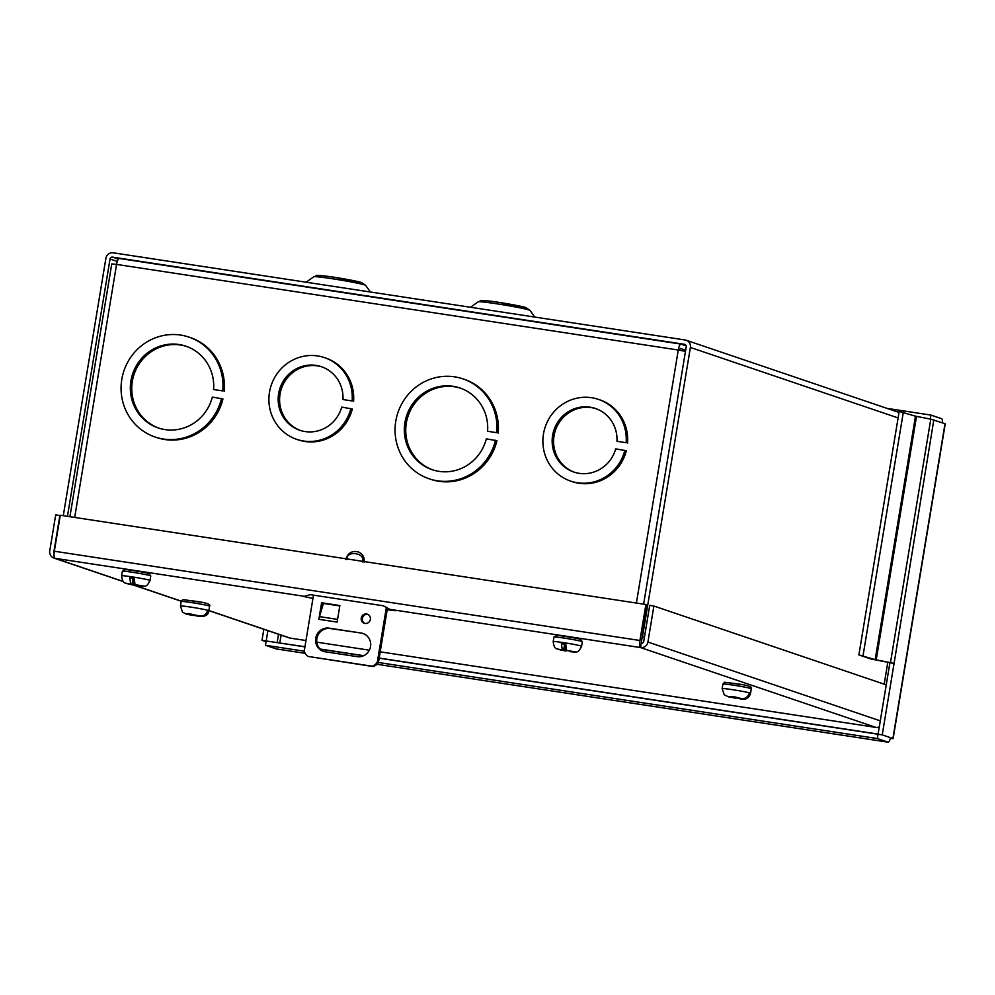 <?xml version="1.0" encoding="UTF-8"?>
<svg xmlns="http://www.w3.org/2000/svg" width="995" height="995" viewBox="0 0 995 995"><rect width="100%" height="100%" fill="white"/><g stroke="black" fill="none" stroke-linecap="round" stroke-linejoin="round"><path stroke-width="1.49" d="M679.448 350.215L680.319 348.412L685.667 350.215M487.575 431.283A43.158 41.529 108.7 0 0 459.877 387.95A43.158 41.529 108.7 0 0 406.694 415.475A43.158 41.529 108.7 0 0 432.153 469.69A43.158 41.529 108.7 0 0 486.331 438.845L496.915 440.723A52.747 50.757 108.7 0 1 430.499 479.254L429.069 478.769A52.747 50.757 108.7 0 1 397.95 412.515A52.747 50.757 108.7 0 1 462.961 378.871A52.747 50.757 108.7 0 1 496.741 432.676L487.575 431.283L496.741 432.676M462.961 378.871L464.391 379.356A52.747 50.757 108.7 0 1 498.172 433.161M460.598 388.199A43.158 41.529 -71.3 0 0 408.112 415.96A43.158 41.529 -71.3 0 0 432.862 469.926M616.962 441.307A33.569 32.3 108.7 0 0 595.358 408.46A33.569 32.3 108.7 0 0 553.991 429.877A33.569 32.3 108.7 0 0 573.792 472.04A33.569 32.3 108.7 0 0 615.706 448.869L626.315 450.747A43.158 41.529 108.7 0 1 572.137 481.605L570.707 481.12A43.158 41.529 108.7 0 1 545.248 426.905A43.158 41.529 108.7 0 1 598.443 399.381A43.158 41.529 108.7 0 1 626.141 442.713L616.962 441.307L626.141 442.713M598.443 399.381L599.861 399.866A43.158 41.529 108.7 0 1 627.559 443.198M596.067 408.709A33.569 32.3 -71.3 0 0 555.409 430.362A33.569 32.3 -71.3 0 0 574.513 472.264M342.964 399.542A33.569 32.3 108.7 0 0 321.373 366.695A33.569 32.3 108.7 0 0 280.005 388.112A33.569 32.3 108.7 0 0 299.806 430.275A33.569 32.3 108.7 0 0 341.72 407.104L352.317 408.995A43.158 41.529 108.7 0 1 298.152 439.84L296.721 439.355A43.158 41.529 108.7 0 1 271.262 385.14A43.158 41.529 108.7 0 1 324.457 357.615A43.158 41.529 108.7 0 1 352.143 400.948L342.964 399.542L352.143 400.948M324.457 357.615L325.875 358.101A43.158 41.529 108.7 0 1 353.573 401.433M322.081 366.944A33.569 32.3 -71.3 0 0 281.423 388.597A33.569 32.3 -71.3 0 0 300.515 430.499M213.589 389.518A43.158 41.529 108.7 0 0 185.891 346.185A43.158 41.529 108.7 0 0 132.708 373.71A43.158 41.529 108.7 0 0 158.168 427.925A43.158 41.529 108.7 0 0 212.333 397.08L222.93 398.958A52.747 50.757 108.7 0 1 156.501 437.489L155.083 437.004A52.747 50.757 108.7 0 1 123.965 370.749A52.747 50.757 108.7 0 1 188.975 337.106A52.747 50.757 108.7 0 1 222.756 390.911L213.589 389.518L222.756 390.911M188.975 337.106L190.393 337.591A52.747 50.757 108.7 0 1 224.173 391.396M186.6 346.434A43.158 41.529 -71.3 0 0 134.126 374.195A43.158 41.529 -71.3 0 0 158.877 428.161M680.891 344.083L119.35 258.489A6.604 1.766 98.7 0 0 119.263 258.464A6.604 1.766 98.7 0 0 116.564 264.409L111.763 263.911L69.911 516.703M685.505 351.198L682.346 350.713M685.48 351.347L678.279 350.029A6.604 1.766 -81.3 0 1 680.978 344.083A6.604 1.766 -81.3 0 1 681.065 344.108L686.177 345.837M495.485 440.238A52.747 50.757 108.7 0 1 429.069 478.769M624.885 450.275A43.158 41.529 108.7 0 1 570.707 481.12M350.899 408.51A43.158 41.529 108.7 0 1 296.721 439.355M221.499 398.473A52.747 50.757 108.7 0 1 155.083 437.004M304.955 646.725L279.719 643.031L281.162 635.146M267.879 630.643L266.2 640.967M888.1 742.183A6.604 1.766 -81.3 0 1 888.013 742.158L377.005 664.274L888.1 742.183A6.604 1.766 -81.3 0 0 890.338 738.402L893.124 738.601L945.25 423.771L930.785 419.156L890.475 662.633L875.177 659.648L858.884 654.909L871.011 659.013L894.057 663.503L882.242 734.87L379.157 658.192M363.461 655.792L320.328 649.225M304.93 646.874L261.996 640.32L263.837 629.275M888.013 742.158L877.354 738.551L889.891 662.869M266.051 641.7L261.996 640.32M276.287 648.914A6.604 1.766 -81.3 0 1 276.2 648.914A6.604 1.766 -81.3 0 1 276.125 648.889L265.454 645.27L266.175 640.967M877.354 738.551L378.448 662.496M304.296 651.19L265.454 645.27M893.124 738.601L882.242 734.87M858.884 654.909L899.182 411.433L915.475 416.184L930.785 419.156M887.092 408.398L930.91 415.077L930.25 419.057M942.501 422.788A6.604 1.766 98.7 0 0 941.568 418.696L930.91 415.077M894.057 663.503L933.832 419.853M863.051 655.543L903.348 412.067M890.475 662.633L893.522 663.317M739.919 698.813C745.404 700.244 748.936 698.403 750.541 693.304A14.39 0.659 9.4 0 0 732.643 689.697A14.39 0.659 9.4 0 0 722.159 688.602L724.236 694.771L727.855 696.525L735.056 696.948L741.399 698.589C745.006 698.913 747.531 697.358 748.999 693.938A14.291 0.659 -170.6 0 1 750.18 694.336C748.725 697.769 746.188 699.323 742.593 699L740.591 698.614M738.725 698.453L727.27 696.413M736.3 697.694L729.036 696.935M734.186 696.886L734.049 697.694M748.924 694.149L750.18 694.336M124.997 569.899C120.184 568.394 145.27 572.212 148.74 573.518M129.798 577.709L132.957 578.779L132.012 584.451L130.656 583.99L129.798 577.709A14.291 0.659 -170.6 0 1 134.176 578.369L135.034 584.65L144.225 586.167L138.815 585.918C145.867 586.316 146.514 587.51 149.996 580.483L150.755 575.956A14.39 0.659 9.4 0 0 150.257 575.695A14.39 0.659 9.4 0 0 134.748 572.635A14.39 0.659 9.4 0 0 122.373 571.254L124.873 569.575C126.154 569.302 146.091 572.448 149.051 573.593L150.755 575.956M125.27 583.082L132.012 584.451M135.308 584.749L128.367 584.102L134.412 585.247M181.301 601.167L134.35 585.247L126.639 583.456M133.206 584.849L134.051 579.687M132.92 578.99L134.089 579.177M556.591 635.693C551.777 634.176 576.851 638.006 580.334 639.312M561.379 643.491L564.538 644.561L563.605 650.232L562.237 649.772L561.379 643.491A14.291 0.659 -170.6 0 1 565.769 644.163L566.628 650.444L575.806 651.949L570.396 651.713C577.448 652.111 578.095 653.305 581.59 646.277L582.336 641.738A14.39 0.659 9.4 0 0 581.851 641.476A14.39 0.659 9.4 0 0 566.329 638.429A14.39 0.659 9.4 0 0 553.954 637.036L556.454 635.357C557.747 635.096 577.685 638.23 580.632 639.375L582.336 641.738M556.852 648.864L563.605 650.232M566.901 650.531L559.961 649.884L565.993 651.041M565.919 651.016L558.22 649.237M564.787 650.63L565.645 645.469M564.501 644.785L565.682 644.959M196.674 615.88L185.58 613.84M197.595 616.166C204.709 617.174 208.452 615.37 208.85 610.731A14.39 0.659 9.4 0 0 190.94 607.124A14.39 0.659 9.4 0 0 180.456 606.042L182.545 612.211L186.152 613.952L190.306 614.587L188.291 613.529L199.709 616.029C203.303 616.34 205.841 614.798 207.296 611.365A14.291 0.659 -170.6 0 1 208.49 611.763C207.022 615.196 204.497 616.751 200.903 616.427L196.052 615.694L200.903 616.427M193.851 614.997L187.346 614.363M207.221 611.577L208.49 611.763M190.306 614.587L190.406 613.965M191.811 614.164L191.662 615.022M366.558 613.99A4.801 4.614 108.7 0 1 370.264 619.81A4.801 4.614 108.7 0 1 364.232 623.256A4.801 4.614 108.7 0 1 366.558 613.99M367.864 614.4A4.801 4.614 -71.3 0 0 364.817 623.405M361.073 633.019A11.99 11.53 108.7 0 1 370.327 647.571A11.99 11.53 108.7 0 1 357.155 656.65L325.191 651.775A11.99 11.53 108.7 0 1 315.937 637.223A11.99 11.53 108.7 0 1 329.096 628.144L361.073 633.019L330.228 628.529A11.99 11.53 -71.3 0 0 323.86 651.489M337.579 619.387L319.482 616.626A6.604 1.766 98.7 0 0 318.86 619.313L321.596 602.771L339.867 605.557L337.118 622.099A6.604 1.766 -81.3 0 1 337.218 621.576M313.5 595.147L304.246 651.004A9.589 9.229 -71.3 0 0 308.04 656.426L371.968 666.177A9.589 9.229 -71.3 0 0 377.316 662.148L386.383 607.323M363.523 633.691A11.99 11.53 -71.3 0 0 362.192 633.405M339.83 605.768L321.596 602.771M322.728 603.157L321.746 609.064M387.453 608.119L378.436 662.521L377.316 662.148M371.968 666.177L373.088 666.55A9.589 9.229 -71.3 0 0 378.436 662.521M373.088 666.55L308.04 656.426M319.482 616.626L323.425 603.455L339.805 605.943M63.282 515.696L105.88 258.364A6.604 6.343 108.7 0 1 113.243 252.817L685.182 339.991A6.604 6.343 108.7 0 1 690.393 347.454L642.471 636.899A6.604 6.343 108.7 0 1 641.24 639.847M884.182 684.162L887.801 662.347M643.628 604.152L686.227 346.82A2.226 2.139 108.7 0 0 684.473 344.307L112.534 257.12A2.226 2.139 108.7 0 0 110.047 258.998L67.449 516.33M312.952 598.443L303.749 596.478L310.316 594.662L383.373 605.806L389.766 609.338L395.736 610.743L387.179 609.773M186.214 600.022L199.945 602.112M727.917 682.582L741.71 684.697M208.863 610.619L289.147 637.857A6.604 6.343 -71.3 0 0 290.192 638.118L305.987 640.519M316.796 642.173L363.25 649.25A6.604 1.766 98.7 0 0 363.337 649.275A6.604 1.766 98.7 0 0 363.424 649.275M802.903 716.263A6.604 1.766 -81.3 0 1 802.816 716.263A6.604 1.766 -81.3 0 1 802.729 716.238L875.799 727.382A6.604 6.343 -71.3 0 0 879.294 726.897M880.289 720.865L647.919 642.024A6.604 6.343 108.7 0 1 640.569 647.571A6.604 1.766 -81.3 0 1 639.934 640.494L645.892 604.5L60.285 515.236L54.327 551.23A6.604 1.766 98.7 0 0 54.961 558.307A6.604 6.343 108.7 0 1 49.75 550.844L55.708 514.85L60.222 515.609M645.892 604.5L647.024 604.885L640.569 647.571L389.766 609.338M647.919 642.024L653.877 606.03L649.723 605.395L643.753 641.389A2.226 2.139 108.7 0 1 641.278 643.255M886.246 684.871L653.877 606.03M54.116 552.859A2.226 2.139 108.7 0 1 53.917 551.479L59.874 515.485M636.402 603.057L678.279 350.029L116.564 264.409L74.687 517.425M878.1 734.086L379.182 658.043M363.697 655.68L320.141 649.038M277.145 642.633L278.538 634.263M276.125 648.889L305.179 653.317L276.2 648.914M945.026 423.646L892.901 738.489M915.475 416.184L875.177 659.648M876.197 659.884L916.507 416.407M722.159 688.602L722.905 684.075A14.39 0.659 9.4 0 1 733.39 685.157A14.39 0.659 9.4 0 1 751.287 688.764L750.541 693.304M727.855 696.525L731.263 696.811M735.666 697.495L741.399 698.589M742.593 699L739.795 698.788M125.37 583.132C123.318 582.672 122.062 580.222 121.614 575.782A14.39 0.659 9.4 0 1 133.989 577.175A14.39 0.659 9.4 0 1 149.511 580.222A14.39 0.659 9.4 0 1 149.996 580.483M127.31 583.742L130.656 583.99M135.034 584.65L140.917 585.781M142.049 586.179L138.703 585.893M556.951 648.914C554.899 648.454 553.655 646.004 553.208 641.576A14.39 0.659 9.4 0 1 565.583 642.957A14.39 0.659 9.4 0 1 581.092 646.016A14.39 0.659 9.4 0 1 581.59 646.277M558.891 649.524L562.237 649.772M566.628 650.444L572.498 651.576M573.63 651.961L570.297 651.688M191.699 602.597A14.39 0.659 9.4 0 1 209.597 606.204C211.214 604.226 205.517 602.448 192.483 600.868C179.398 599.413 184.05 599.052 181.214 601.502A14.39 0.659 9.4 0 1 191.699 602.597M193.217 614.798L199.709 616.029M186.152 613.952L188.95 614.164M337.118 622.099L318.86 619.313M330.228 628.529L329.096 628.144M346.944 559.613C345.775 549.775 366.57 552.946 362.279 561.951M524.95 307.393L498.818 302.368C485.013 300.465 480.013 300.042 483.819 301.112M529.129 310.005A26.318 1.206 -170.6 0 0 501.331 304.507A26.318 1.206 -170.6 0 0 478.147 301.833C483.284 300.303 476.953 299.93 490.759 301.211C502.736 302.704 522.972 306.398 526.007 307.642L530.012 310.415A26.318 1.206 -170.6 0 0 529.129 310.005M360.563 282.331L334.432 277.306C320.626 275.404 315.626 274.993 319.432 276.063M332.89 278.824A26.318 1.206 -170.6 0 0 313.748 276.772C318.885 275.242 312.554 274.869 326.372 276.162C338.337 277.655 358.573 281.336 361.62 282.592L365.625 285.354A26.318 1.206 -170.6 0 0 364.742 284.943A26.318 1.206 -170.6 0 0 332.89 278.824M690.393 347.454L898.112 417.925M642.471 636.899L644.399 637.559M118.33 259.098L112.534 257.12M684.473 344.307L685.157 344.544M110.047 258.998L117.273 261.449M305.751 596.54L54.961 558.307L123.231 581.466M208.875 610.532L290.192 638.118M363.25 649.25L369.344 650.183L363.337 649.275M802.816 716.263L380.214 651.837L802.729 716.238M875.799 727.382L640.569 647.571M639.934 640.494L54.327 551.23M388.908 609.039L388.746 610.022M680.978 344.083L119.263 258.464M722.905 684.075C726.636 681.575 719.285 681.948 734.173 683.428C747.208 685.02 752.916 686.799 751.287 688.764M735.628 698.179L728.452 696.811M121.614 575.782L122.373 571.254M553.208 641.576L553.954 637.036M180.456 606.042L181.214 601.502M208.85 610.731L209.597 606.204M193.179 615.495L186.749 614.238M364.195 562.337C364.68 557.287 362.653 553.792 358.088 551.839C351.757 550.596 347.665 553.145 345.825 559.501M530.012 310.415L534.788 317.069M313.748 276.772L306.124 282.219M686.227 340.253L899.02 412.44M478.147 301.833L470.523 307.281M365.625 285.354L370.401 292.008M181.264 601.254L133.765 585.147M123.355 581.615L53.917 558.058"/></g></svg>
